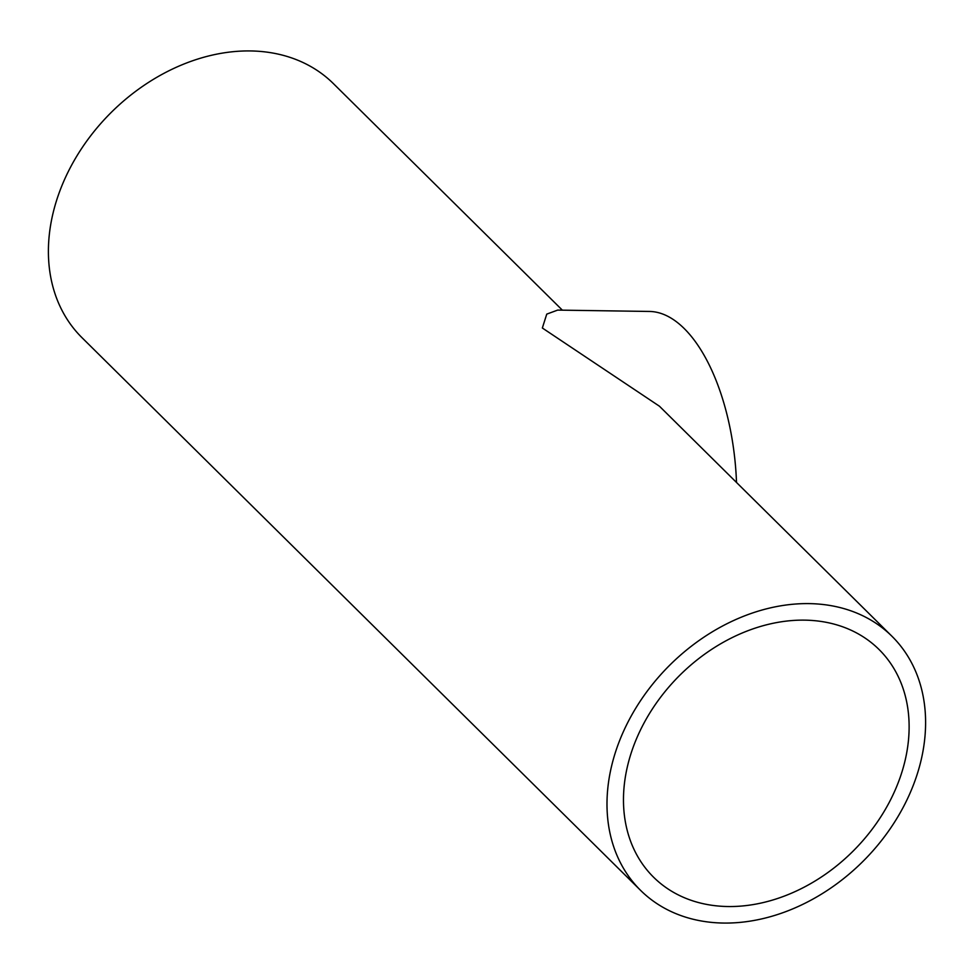 <?xml version="1.0" encoding="UTF-8"?>
<svg xmlns="http://www.w3.org/2000/svg" width="974" height="974" viewBox="0 0 974 974"><rect width="100%" height="100%" fill="white"/><g stroke="black" fill="none" stroke-linecap="round" stroke-linejoin="round"><path stroke-width="1.46" d="M790.17 620.706A160.223 123.442 -45.3 0 1 878.986 649.439A160.223 123.442 -45.3 0 1 888.909 803.002A160.223 123.442 -45.3 0 1 742.431 905.966A160.223 123.442 -45.3 0 1 653.603 877.233A160.223 123.442 -45.3 0 1 643.692 723.67A160.223 123.442 -45.3 0 1 790.17 620.706M739.668 922.427A178.717 137.687 -45.3 0 1 640.6 890.382A178.717 137.687 -45.3 0 1 629.545 719.092A178.717 137.687 -45.3 0 1 792.921 604.245A178.717 137.687 -45.3 0 1 891.989 636.302A178.717 137.687 -45.3 0 1 903.056 807.58A178.717 137.687 -45.3 0 1 739.668 922.427M640.6 890.382L82.011 337.698A178.717 137.687 -45.3 0 1 70.944 166.42A178.717 137.687 -45.3 0 1 234.332 51.573A178.717 137.687 -45.3 0 1 333.4 83.618L562.363 310.158M736.514 482.471A160.223 75.351 -95.2 0 0 684.186 328.518A160.223 75.351 -95.2 0 0 649.488 311.449L557.676 310.097L546.755 314.115L542.348 328.007L659.459 406.231L891.989 636.302"/></g></svg>
